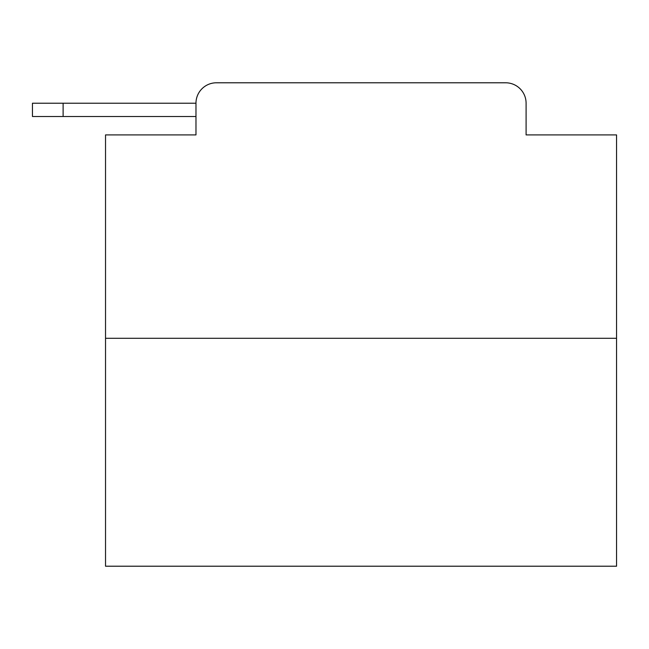 <?xml version="1.0" encoding="UTF-8"?>
<svg xmlns="http://www.w3.org/2000/svg" width="649" height="649" viewBox="0 0 649 649"><rect width="100%" height="100%" fill="white"/><g stroke="black" fill="none" stroke-linecap="round" stroke-linejoin="round"><path stroke-width="0.97" d="M195.974 103.223L195.974 134.911L195.974 116.512L32.45 116.512L32.45 103.223L195.974 103.223A20.444 20.444 0 0 1 216.417 82.788L505.66 82.788L216.417 82.788M616.55 338.299L105.527 338.299L105.527 566.212L616.55 566.212L616.55 134.911L526.096 134.911L526.096 103.223A20.444 20.444 0 0 0 505.66 82.788M105.527 338.299L105.527 134.911L195.974 134.911M526.096 134.911L526.096 103.223M63.115 103.223L63.115 116.512"/></g></svg>
